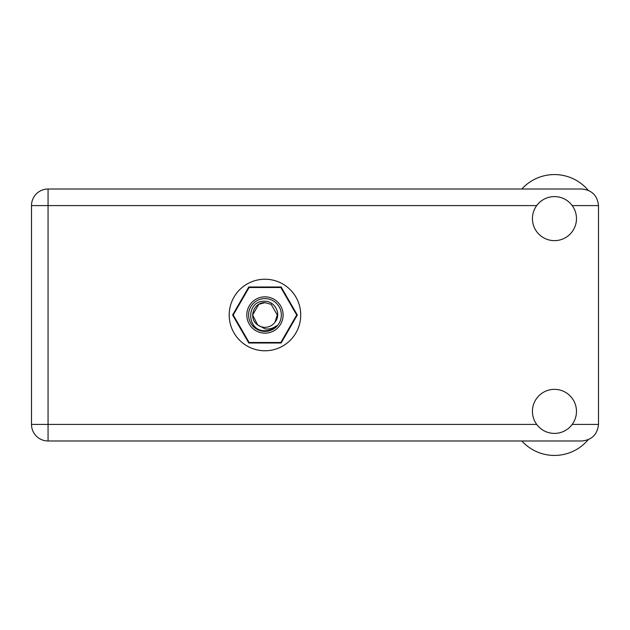 <?xml version="1.0" encoding="UTF-8"?>
<svg xmlns="http://www.w3.org/2000/svg" width="630" height="630" viewBox="0 0 630 630"><rect width="100%" height="100%" fill="white"/><g stroke="black" fill="none" stroke-linecap="round" stroke-linejoin="round"><path stroke-width="0.94" d="M297.313 315L281.137 286.989L248.787 286.989L232.612 315L248.787 343.011L281.137 343.011L297.313 315M521.829 189.016A44.053 44.053 0 0 1 588.121 190.213M554.447 433.401A22.026 22.026 0 0 0 576.474 411.382A22.026 22.026 0 0 0 554.447 389.356A22.026 22.026 0 0 0 532.429 411.382A22.026 22.026 0 0 0 554.447 433.401M554.447 240.644A22.026 22.026 0 0 0 576.474 218.618A22.026 22.026 0 0 0 554.447 196.599A22.026 22.026 0 0 0 532.429 218.618A22.026 22.026 0 0 0 554.447 240.644M264.962 279.232A35.768 35.768 0 0 0 229.194 315A35.768 35.768 0 0 0 264.962 350.768A35.768 35.768 0 0 0 300.731 315A35.768 35.768 0 0 0 264.962 279.232M536.697 205.585L48.061 205.585L48.061 424.415L31.5 424.415A16.561 16.561 0 0 0 48.061 440.984A16.561 16.561 0 0 1 31.5 424.415L31.5 205.585A16.561 16.561 0 0 1 48.061 189.016L581.939 189.016C591.924 190.071 597.445 195.591 598.5 205.585L598.5 424.415C597.445 434.409 591.924 439.929 581.939 440.984L48.061 440.984L48.061 424.415L536.697 424.415M588.121 439.787A44.053 44.053 0 0 1 521.829 440.984M264.962 333.152A18.152 18.152 0 0 1 246.81 315A18.152 18.152 0 0 1 264.962 296.848A18.152 18.152 0 0 1 283.106 315A18.152 18.152 0 0 1 264.962 333.152M264.962 331.388A16.388 16.388 0 0 1 248.574 315A16.388 16.388 0 0 1 264.962 298.612A16.388 16.388 0 0 1 281.35 315A16.388 16.388 0 0 1 264.962 331.388M258.796 304.322L264.962 302.668L258.796 304.322L252.63 315L257.639 324.923L252.63 315L258.796 304.322L264.962 302.668L258.796 304.322L252.63 315L257.639 324.923L264.962 328.821C269.207 329.466 273.034 328.443 276.444 325.765C273.396 328.899 269.687 330.553 265.317 330.734L264.962 330.726C246.125 331.301 245.763 299.982 264.962 301.274C275.082 301.148 281.752 314.401 274.971 322.206A12.332 12.332 0 0 1 257.639 324.923C248 318.559 253.543 302.038 264.962 302.668L271.128 304.322L277.294 315L274.971 322.206L277.294 315L271.128 304.322L264.962 302.668L271.128 304.322M257.639 324.923L252.63 315L258.796 304.322L264.962 302.668L271.128 304.322L277.294 315L274.971 322.206L277.294 315L271.128 304.322L264.962 302.668L271.128 304.322L277.294 315L274.971 322.206L277.294 315L271.128 304.322L264.962 302.668L258.796 304.322L252.63 315L257.639 324.923L252.63 315L258.796 304.322L264.072 302.699M280.783 287.516A31.713 31.713 0 0 1 280.854 287.556L296.675 314.961A31.713 31.713 0 0 1 296.675 315.039L280.854 342.444A31.713 31.713 0 0 1 280.783 342.484L249.141 342.484A31.713 31.713 0 0 1 249.07 342.444L233.242 315.039A31.713 31.713 0 0 1 233.242 314.961L249.07 287.556A31.713 31.713 0 0 1 249.141 287.516L280.783 287.516M572.197 424.415L598.5 424.415M598.5 205.585L572.197 205.585M31.5 205.585L48.061 205.585L48.061 189.016"/></g></svg>
